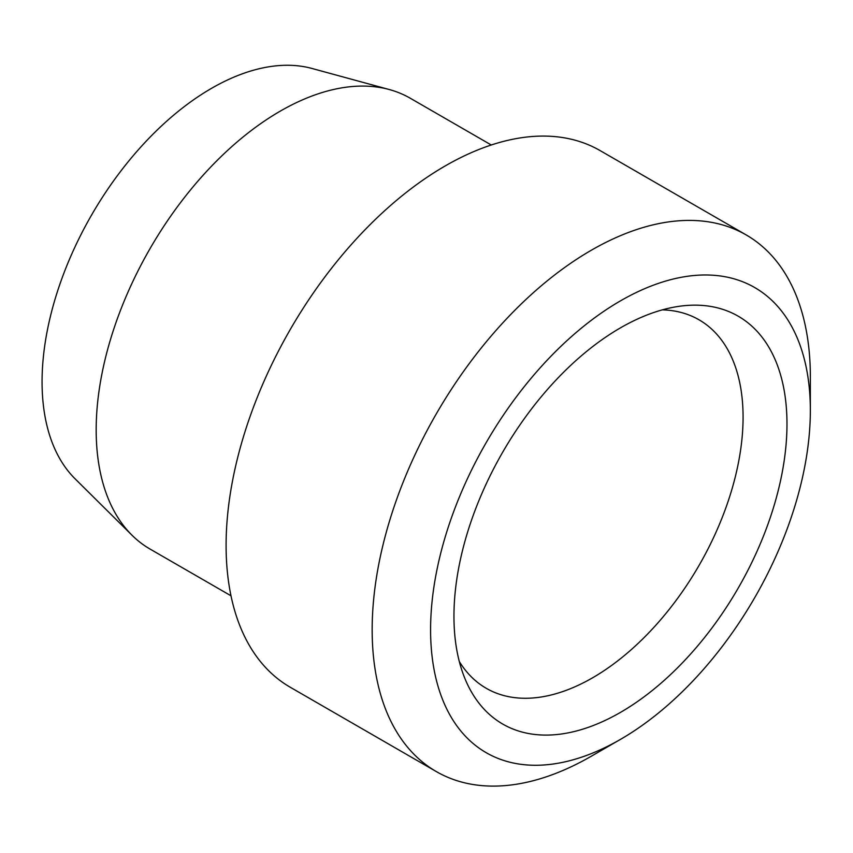 <?xml version="1.0" encoding="UTF-8"?>
<svg xmlns="http://www.w3.org/2000/svg" width="853" height="853" viewBox="0 0 853 853"><rect width="100%" height="100%" fill="white"/><g stroke="black" fill="none" stroke-linecap="round" stroke-linejoin="round"><path stroke-width="1.28" d="M620.472 327.851A235.481 135.958 -60 0 1 679.884 306.206A235.481 135.958 -60 0 1 784.216 460.46A235.481 135.958 -60 0 1 620.472 712.394A235.481 135.958 -60 0 1 464.917 678.54A235.481 135.958 -60 0 1 620.472 327.851M662.312 309.863A212.76 122.843 -60 0 1 699.023 319.8A212.76 122.843 -60 0 1 731.629 490.283A212.76 122.843 -60 0 1 592.643 677.772A212.76 122.843 -60 0 1 486.263 688.307A212.76 122.843 -60 0 1 459.298 661.491M810.35 410.496L810.35 376.759A309.842 178.885 120 0 0 746.183 234.927A309.842 178.885 120 0 0 591.257 250.27A309.842 178.885 120 0 0 388.84 523.305A309.842 178.885 120 0 0 436.331 771.592A309.842 178.885 120 0 0 591.257 756.248L620.472 739.38A268.535 155.033 120 0 0 810.35 410.496A268.535 155.033 120 0 0 620.472 300.864A268.535 155.033 120 0 0 430.584 629.749A268.535 155.033 120 0 0 620.472 739.38L591.257 756.248A309.842 178.885 120 0 0 591.257 756.238A309.842 178.885 120 0 0 591.268 756.238M746.183 234.927L600.117 150.597A309.842 178.885 120 0 0 445.191 165.94A309.842 178.885 120 0 0 242.774 438.975A309.842 178.885 120 0 0 290.276 687.262L436.331 771.592M491.275 144.999L410.346 98.276A260.272 150.267 120 0 0 389.309 89.544A260.272 150.267 120 0 0 280.21 111.167A260.272 150.267 120 0 0 115.976 322.605A260.272 150.267 120 0 0 132.002 535.226A260.272 150.267 120 0 0 150.075 549.076L231.003 595.799M389.309 89.544L311.931 68.453A239.608 138.346 120 0 0 211.491 88.36A239.608 138.346 120 0 0 60.296 283.025A239.608 138.346 120 0 0 75.043 478.757L132.002 535.226"/></g></svg>
